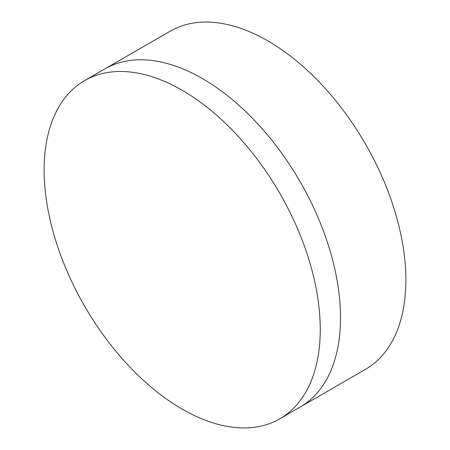 <?xml version="1.0" encoding="UTF-8"?>
<svg xmlns="http://www.w3.org/2000/svg" width="450" height="450" viewBox="0 0 450 450"><rect width="100%" height="100%" fill="white"/><g stroke="black" fill="none" stroke-linecap="round" stroke-linejoin="round"><path stroke-width="0.67" d="M84.572 80.629L104.839 68.923A195.244 112.725 60 0 1 202.461 78.593A195.244 112.725 60 0 1 330.013 250.644A195.244 112.725 60 0 1 300.082 407.098L365.428 369.371A195.244 112.725 60 0 0 395.359 212.917A195.244 112.725 60 0 0 267.806 40.866A195.244 112.725 60 0 0 170.184 31.196L104.839 68.923A195.244 112.725 60 0 1 202.461 78.593A195.244 112.725 60 0 1 330.013 250.644A195.244 112.725 60 0 1 300.082 407.098L279.816 418.804A195.244 112.725 60 0 1 182.194 409.134A195.244 112.725 60 0 1 54.641 237.083A195.244 112.725 60 0 1 84.572 80.629A195.244 112.725 60 0 1 182.194 90.298A195.244 112.725 60 0 1 309.741 262.35A195.244 112.725 60 0 1 279.816 418.804"/></g></svg>
